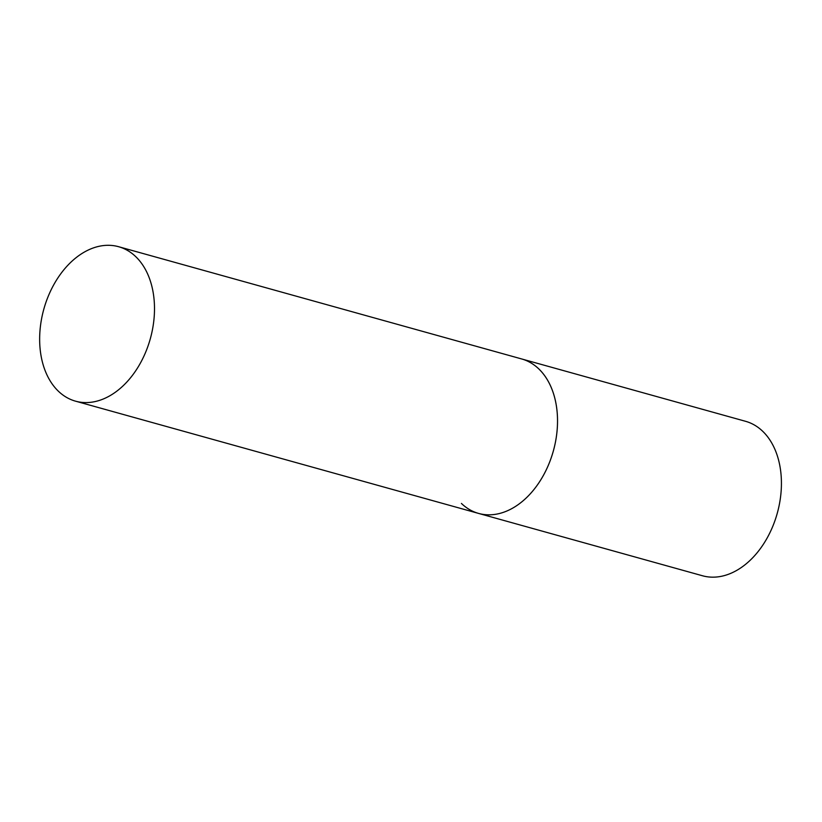 <?xml version="1.0" encoding="UTF-8"?>
<svg xmlns="http://www.w3.org/2000/svg" width="822" height="822" viewBox="0 0 822 822"><rect width="100%" height="100%" fill="white"/><g stroke="black" fill="none" stroke-linecap="round" stroke-linejoin="round"><path stroke-width="1.23" d="M118.584 246.703A80.176 55.249 -74.4 0 0 54.653 283.179A80.176 55.249 -74.4 0 0 75.562 401.177A80.176 55.249 -74.4 0 0 139.493 364.701A80.176 55.249 -74.4 0 0 118.584 246.703L745.523 421.296A80.176 55.249 105.6 0 1 762.693 431.273A80.176 55.249 105.6 0 1 772.598 526.768A80.176 55.249 105.6 0 1 702.512 575.77L478.599 513.421A80.176 55.249 -74.4 0 0 542.53 476.935A80.176 55.249 -74.4 0 0 521.621 358.937A80.176 55.249 105.6 0 1 538.79 368.914A80.176 55.249 105.6 0 1 548.695 464.409A80.176 55.249 105.6 0 1 478.599 513.421A80.176 55.249 105.6 0 1 461.43 503.444M478.599 513.421L75.562 401.177"/></g></svg>
